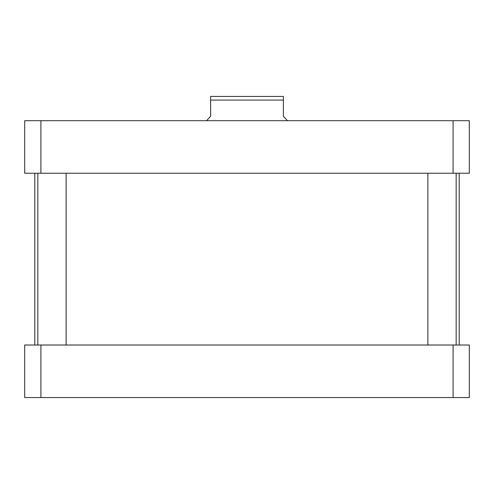<?xml version="1.0" encoding="UTF-8"?>
<svg xmlns="http://www.w3.org/2000/svg" width="494" height="494" viewBox="0 0 494 494"><rect width="100%" height="100%" fill="white"/><g stroke="black" fill="none" stroke-linecap="round" stroke-linejoin="round"><path stroke-width="0.74" d="M287.415 120.69L283.377 116.244L283.377 96.441L283.377 100.078L210.623 100.078L210.623 116.244L206.585 120.69M210.623 96.441L210.623 100.078L210.623 96.441L283.377 96.441M66.128 345.016L66.128 173.24M456.166 345.016L456.166 173.24M24.7 120.69L469.3 120.69L469.3 173.24L24.7 173.24L24.7 120.69M40.909 173.24L40.909 120.69M453.091 173.24L453.091 120.69M24.7 397.559L469.3 397.559L469.3 345.016L24.7 345.016L24.7 397.559M40.909 345.016L40.909 397.559M453.091 345.016L453.091 397.559M34.802 345.016L34.802 173.24M37.834 345.016L37.834 173.24M427.872 345.016L427.872 173.24M459.198 345.016L459.198 173.24"/></g></svg>
